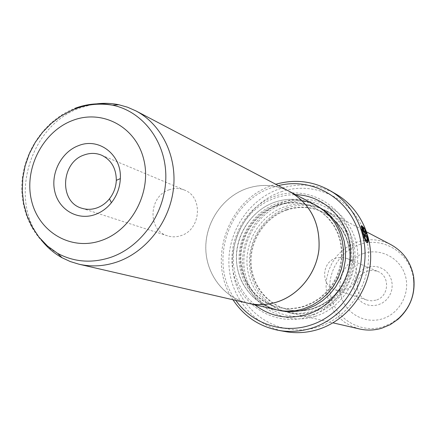 <?xml version="1.0" encoding="UTF-8"?>
<svg xmlns="http://www.w3.org/2000/svg" width="436" height="436" viewBox="0 0 436 436"><rect width="100%" height="100%" fill="white"/><g stroke="black" fill="none" stroke-linecap="round" stroke-linejoin="round"><path stroke-width="0.33" stroke-dasharray="2.18 1.64" d="M40.864 239.386C7.935 199.089 29.904 125.301 79.717 108.09L90.732 104.842M289.597 191.508C275.835 184.619 261.556 183.638 246.76 188.554C222.807 196.865 205.563 222.049 205.803 248.04C205.95 274.031 223.733 297.646 248.177 303.265M169.299 189.758C148.621 195.96 147.226 230.399 167.56 235.849C171.942 237.222 176.384 237.157 180.902 235.653C200.942 229.886 203.481 196.876 184.521 190.096C179.578 188.096 174.498 187.981 169.299 189.758M315.457 205.029C302.437 198.511 288.937 197.535 274.958 202.108C252.319 209.836 236.056 233.467 236.367 257.905C236.579 282.337 253.485 304.551 276.598 309.865M287.869 190.597C274.544 184.504 260.842 183.812 246.754 188.521C223.112 196.734 205.956 221.357 205.77 247.027C205.509 272.691 222.398 296.393 246.269 302.829M365.243 239.838L362.763 233.173L361.711 228.382M361.864 227.412L363.935 229.374L364.458 229.205M361.537 225.723L361.084 225.766C360.708 226.567 361.112 228.96 362.305 232.933C364.125 239.511 365.728 242.792 367.112 242.77L367.308 242.71M367.619 239.228L367.33 237.288M363.7 231.516L362.943 229.772M362.997 229.767L362.223 228.11L362.605 230.246L364.104 233.14L366.567 234.415L367.09 234.241M367.641 267.224L363.684 269.001L360.201 271.623L357.351 274.953L355.286 278.833L354.097 283.073L353.852 287.449L354.555 291.76L356.185 295.788L358.648 299.33L361.842 302.208L365.591 304.279L369.723 305.434L374.023 305.614L378.279 304.808L382.274 303.047L385.805 300.426L388.694 297.069L390.792 293.15L391.986 288.872L392.22 284.446L391.484 280.097L389.817 276.053L387.304 272.516L384.078 269.661L380.296 267.622L376.159 266.516L371.87 266.38L367.641 267.224M375.979 300.153L371.554 300.824L367.172 300.132C353.64 296.475 354.103 274.658 367.733 271.018L372.818 270.325L377.805 271.443C390.389 276.004 389.103 296.736 375.979 300.153M276.549 205.176C289.684 200.892 302.371 201.77 314.623 207.814L321.855 212.408L328.204 218.251L333.491 225.183L337.54 233.009L340.243 241.5L341.497 250.411L341.274 259.48L339.568 268.44L336.434 277.024L331.96 284.97L326.281 292.055L319.566 298.06L312.023 302.813L303.881 306.186C295.156 308.884 286.457 309.228 277.786 307.211C255.981 302.05 240.089 280.991 239.953 257.883C239.729 234.775 255.142 212.468 276.549 205.176M303.772 308.683C331.856 300.126 349.803 266.478 341.475 237.734C333.562 208.855 302.121 192.543 274.963 202.141C247.686 211.318 230.726 243.582 238.236 271.721C245.348 299.979 275.808 317.675 303.772 308.683M308.154 316.825C276.375 326.962 241.898 306.791 233.887 274.805C225.417 242.956 244.574 206.49 275.448 196.047C306.181 185.131 341.922 203.525 350.969 236.312C360.485 268.941 340.058 307.178 308.154 316.825M254.853 304.846L248.198 298.507L242.618 291.144L238.247 282.948L235.173 274.108L233.467 264.848L233.167 255.382L234.274 245.937L236.759 236.732L240.563 227.99L245.593 219.908L251.741 212.686L258.853 206.495L266.772 201.481L276.724 197.312L286.855 195.088L295.69 194.663M286.964 207.918C300.584 203.498 313.735 204.468 326.417 210.817L333.802 215.575L340.287 221.597L345.672 228.72L349.797 236.753L352.539 245.452L353.803 254.575L353.547 263.856L351.781 273.012L348.555 281.776L343.955 289.891L338.129 297.118L331.246 303.243L323.517 308.089L315.168 311.527C306.323 314.242 297.494 314.607 288.687 312.617C266.167 307.44 249.654 285.842 249.419 262.096C249.087 238.35 264.914 215.4 286.964 207.918M359.586 328.984L351.765 326.357L344.614 322.286L338.369 316.907L333.24 310.432L329.409 303.08L326.984 295.107L326.057 286.795L326.646 278.424L328.733 270.282L332.243 262.641L337.055 255.763L343.012 249.888L349.917 245.212L357.525 241.909C369.025 238.334 380.132 239.233 390.852 244.612M344.925 289.886L340.124 290.632L335.36 289.886C320.683 285.929 321.267 262.08 336.069 258.052L341.595 257.278L347.002 258.477C360.659 263.42 359.199 286.114 344.925 289.886M286.823 210.07C299.668 205.901 312.089 206.778 324.073 212.692L331.147 217.188L337.366 222.894L342.538 229.668L346.511 237.309L349.154 245.599L350.391 254.297L350.179 263.148L348.522 271.884L345.459 280.255L341.094 288.011L335.546 294.91L328.989 300.769L321.621 305.402L313.653 308.688C305.124 311.315 296.616 311.642 288.131 309.669C266.794 304.617 251.218 284.054 251.06 261.491C250.814 238.928 265.884 217.161 286.823 210.07M315.021 316.427C284.899 326.024 252.144 306.939 244.498 276.615C236.41 246.427 254.591 211.858 283.907 202.01C313.081 191.709 346.974 209.204 355.553 240.241C364.578 271.132 345.258 307.293 315.021 316.427M313.806 314.154C284.757 323.43 253.125 305.037 245.73 275.759C237.914 246.613 255.485 213.22 283.787 203.721C311.958 193.791 344.647 210.697 352.909 240.645C361.597 270.451 342.974 305.32 313.806 314.154M278.408 185.638L272.5 187.393C227.908 201.345 207.787 263.24 235.86 300.426M232.971 299.755C206.337 260.897 227.679 199.437 272.68 185.256L275.781 184.259M281.133 191.824C315.517 179.583 355.689 200.08 365.935 236.841C376.709 273.427 353.749 316.34 317.909 327.049C282.212 338.314 243.626 315.593 234.677 279.83C225.216 244.225 246.591 203.536 281.133 191.824M336.091 194.145C318.089 184.172 299.254 182.401 279.596 188.843C249.234 199.301 227.794 231.282 228.922 263.938C229.903 296.594 253.627 325.806 285.155 331.567M365.804 232.328L364.572 229.707L365.472 232.437M364.681 230.72L365.205 230.546M364.572 229.707L365.096 229.532M366.567 234.415L366.387 233.881M362.381 228.104L362.714 227.995M363.935 229.374L363.891 228.344M363.804 228.371L363.357 227.685M364.583 234.84L363.918 234.497L364.442 234.323M363.918 234.497L364.371 236.219L364.899 236.05M364.371 236.219L366.943 237.533L367.466 237.358M366.943 237.533L366.687 241.015M364.104 233.14L364.627 232.966M277.252 205.509C290.365 201.23 303.036 202.113 315.272 208.146L322.487 212.735L328.831 218.567L334.107 225.488L338.156 233.298L340.848 241.778L342.107 250.678L341.884 259.731L340.178 268.674L337.05 277.242L332.581 285.182L326.913 292.251L320.209 298.246L312.683 302.993L304.546 306.355C295.831 309.048 287.15 309.391 278.49 307.38C256.717 302.224 240.846 281.198 240.71 258.128C240.487 235.059 255.878 212.79 277.252 205.509M278.5 310.263C255.692 304.731 239.146 282.632 239.059 258.45C238.879 234.268 255.016 210.964 277.421 203.323C291.101 198.849 304.35 199.726 317.157 205.966M383.037 326.809L391.07 323.414L398.297 318.416C410.271 307.478 415.279 293.957 413.328 277.857C410.014 252.744 382.83 236.214 359.749 244.465C338.303 251.321 325.093 276.217 331.24 298.017C337.072 319.91 361.199 333.627 383.037 326.809M363.733 253.414C380.742 247.735 400.346 258.058 405.333 275.726C410.57 293.308 399.654 313.675 382.258 318.858C364.937 324.302 345.704 313.468 341.028 296.033C336.096 278.68 346.647 258.831 363.733 253.414M286.158 209.749C299.02 205.574 311.457 206.451 323.458 212.376L330.543 216.872L336.772 222.594L341.949 229.374L345.922 237.026L348.577 245.332L349.814 254.041L349.601 262.908L347.939 271.661L344.871 280.048L340.5 287.809L334.946 294.725L328.379 300.589L320.994 305.233L313.021 308.525C304.475 311.157 295.957 311.484 287.46 309.511C266.091 304.453 250.493 283.852 250.335 261.257C250.09 238.656 265.181 216.856 286.158 209.749M312.939 310.972C285.558 319.741 255.692 302.431 248.694 274.789C241.299 247.272 257.899 215.733 284.621 206.789C311.222 197.437 342.031 213.433 349.797 241.664C357.978 269.764 340.434 302.622 312.939 310.972M57.579 253.332C32.689 239.582 18.644 208.839 22.394 178.03C26.155 147.215 47.257 118.941 74.725 108.406M167.56 235.849L81.821 208.239M314.623 207.814L315.272 208.146C303.156 202.157 290.567 201.269 277.514 205.492C256.145 212.697 240.618 235.053 240.846 258.21C240.994 281.367 256.875 302.268 278.49 307.38L277.786 307.211M326.417 210.817L366.692 231.941M397.894 319.381L398.297 318.416C410.243 307.473 415.257 293.951 413.328 277.857L413.65 276.865M335.36 289.886L367.172 300.132M288.131 309.669L287.46 309.511C295.88 311.473 304.344 311.151 312.857 308.546L320.825 305.271L328.215 300.638L334.799 294.769L340.38 287.836L344.772 280.043L347.852 271.628L349.519 262.843L349.732 253.948L348.489 245.223L345.835 236.917L341.857 229.282L336.696 222.529L330.499 216.845L324.073 212.692M347.002 258.477L377.805 271.443M288.687 312.617L333 322.847M362.223 228.11L362.747 227.935M361.084 225.766L361.613 225.592M184.521 190.096L101.495 155.156"/><path stroke-width="0.65" d="M90.732 104.842C100.171 102.869 109.518 102.831 118.777 104.733L127.486 107.196L135.798 110.842C161.702 124.358 177.408 156.448 173.375 189.382C169.381 222.305 145.962 252.172 116.81 262.052C104.051 266.309 91.435 267.028 78.954 264.205L70.272 261.556L62.065 257.747C53.802 253.153 46.734 247.038 40.864 239.386M78.954 264.205L248.177 303.265C257.736 305.423 267.328 305.004 276.958 301.995C298.96 295.008 316.258 273.503 318.923 249.539C320.411 223.401 310.639 204.053 289.597 191.508L135.798 110.842M95.07 214.567C77.69 220.845 58.909 209.885 54.783 191.524C50.407 173.25 61.454 151.886 78.578 145.619C99.01 137.187 121.84 154.824 120.331 178.624C119.905 187.6 116.93 195.633 111.403 202.718C106.875 208.315 101.43 212.261 95.07 214.567M84.252 154.938C60.795 162.328 58.849 202.097 81.821 208.239C86.769 209.787 91.811 209.672 96.95 207.896C101.828 206.119 105.997 203.089 109.469 198.8C113.703 193.371 115.981 187.213 116.314 180.335C116.21 168.274 111.273 159.881 101.495 155.156C95.909 152.9 90.159 152.823 84.252 154.938M246.269 302.829L276.598 309.865C285.64 311.904 294.698 311.522 303.783 308.715L312.361 305.173L320.307 300.175L327.387 293.859L333.377 286.414L338.113 278.054L341.437 269.023L343.263 259.594L343.53 250.041L342.244 240.65L339.437 231.69L335.208 223.434L329.687 216.103L323.032 209.912L315.457 205.029L287.869 190.597M248.171 303.303C257.736 305.462 267.333 305.037 276.969 302.034C298.982 295.041 316.291 273.519 318.956 249.545C320.449 223.39 310.672 204.032 289.618 191.48M361.711 228.382L361.864 227.412L362.392 227.238C362.049 227.886 362.349 229.81 363.292 232.998C364.79 238.241 366.098 240.857 367.21 240.841L367.466 237.358L364.899 236.05L364.442 234.323L367.581 235.936C368.387 239.566 368.404 241.784 367.641 242.601C366.262 242.618 364.654 239.337 362.834 232.759C361.646 228.786 361.237 226.393 361.613 225.592L364.327 228.202L364.458 229.205L362.392 227.238M367.33 237.288L367.063 236.11L367.581 235.936M367.199 242.689L367.619 239.228M363.52 229.598L364.098 231.276L365.995 232.268L365.096 229.532L367.09 234.241L364.627 232.966L363.134 230.077L362.747 227.935L363.52 229.598M363.025 229.756L363.455 229.619L363.025 229.745M295.69 194.663C323.18 195.339 347.465 218.3 350.277 247.397C353.318 276.451 334.009 306.17 306.906 314.509C287.656 319.931 270.304 316.71 254.853 304.846M366.692 231.941L390.852 244.612C403.387 251.577 410.99 262.325 413.65 276.865C415.699 293.744 410.445 307.914 397.894 319.381L390.318 324.613L381.903 328.172C374.47 330.395 367.03 330.662 359.586 328.984L333 322.847M235.86 300.426C251.812 323.452 282.414 334.161 309.843 325.349C345.247 314.694 368.654 273.105 359.656 236.356C351.127 199.465 313.217 176.624 278.408 185.638M275.781 184.259C294.769 178.907 312.841 181.016 330.003 190.592C354.103 204.615 368.355 234.41 364.436 264.014C360.534 293.613 338.777 319.773 311.397 328.237C300.355 331.6 289.297 332.287 278.223 330.297C258.968 326.373 243.888 316.193 232.971 299.755M278.223 330.297L285.155 331.567C296.066 333.535 306.96 332.859 317.839 329.551C344.811 321.234 366.218 295.515 370.044 266.407C373.892 237.288 359.842 207.967 336.091 194.145L330.003 190.592M363.7 231.516L365.472 232.437L365.995 232.268M366.387 233.881L365.804 232.328M363.891 228.344L364.327 228.202M363.357 227.685L361.537 225.723M367.063 236.11L364.583 234.84M366.949 240.928L365.243 239.838M74.725 108.406C87.244 103.692 99.833 102.607 112.499 105.163C143.008 111.403 166.154 141.88 165.827 177.163C165.669 212.425 141.755 246.874 110.499 257.431C91.729 263.491 74.087 262.123 57.579 253.332L62.065 257.747M101.283 240.536C131.874 230.257 152.104 191.617 143.689 159.195C135.732 126.604 102.057 108.946 72.567 120.478C42.951 131.541 23.969 168.367 31.392 200.026C38.379 231.832 70.801 251.305 101.283 240.536M317.157 205.966L324.776 210.752L331.485 216.861L337.072 224.12L341.366 232.328L344.233 241.244L345.585 250.613L345.377 260.145L343.601 269.568L340.32 278.599L335.627 286.959L329.66 294.409L322.607 300.726L314.672 305.723L306.105 309.266C296.867 312.111 287.662 312.443 278.5 310.263M363.657 231.418L364.098 231.276M57.579 253.332L47.502 246.046L38.94 237.086L32.057 226.796L26.945 215.488L23.669 203.438L22.274 190.941L22.77 178.286L25.141 165.784L29.326 153.728L35.218 142.43L42.674 132.168L51.513 123.192L61.552 115.725L72.561 109.959C85.38 104.498 98.689 102.896 112.499 105.163L118.777 104.733M367.308 242.71L367.641 242.601M116.314 180.335L120.331 178.624M109.469 198.8L111.403 202.718"/></g></svg>
